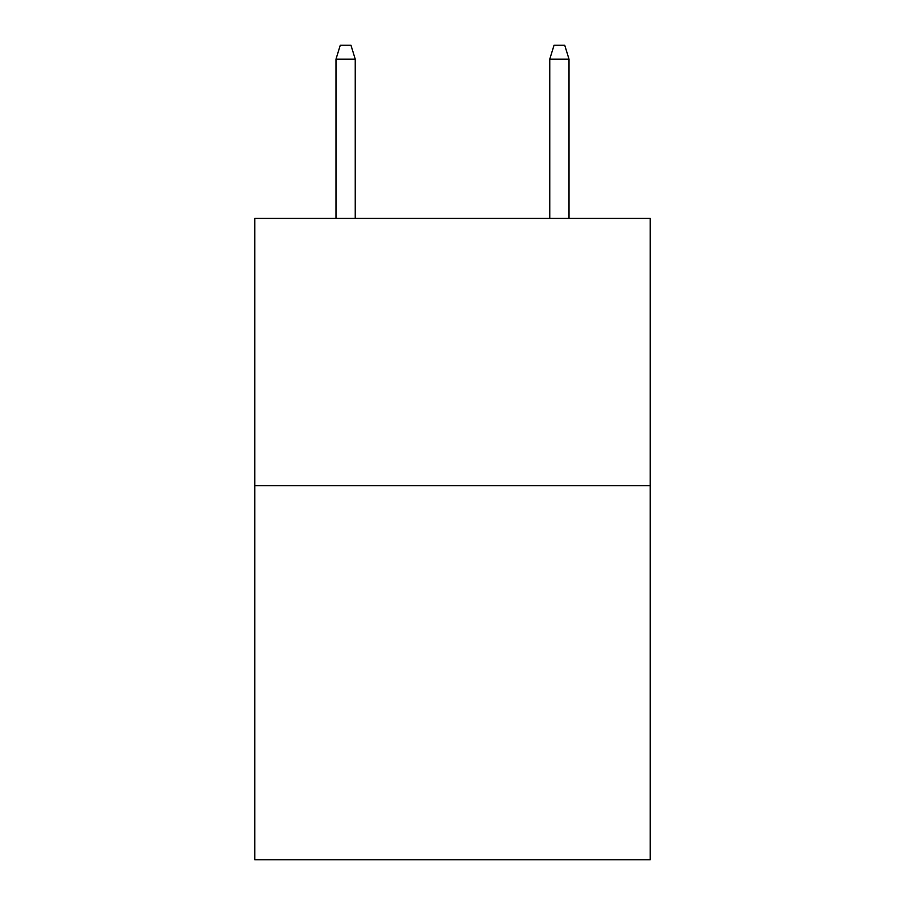 <?xml version="1.0" encoding="UTF-8"?>
<svg xmlns="http://www.w3.org/2000/svg" width="905" height="905" viewBox="0 0 905 905"><rect width="100%" height="100%" fill="white"/><g stroke="black" fill="none" stroke-linecap="round" stroke-linejoin="round"><path stroke-width="1.36" d="M650.242 485.634L650.242 859.75L254.757 859.75L254.757 218.41L650.242 218.41L650.242 485.634L254.757 485.634M355.235 218.41L355.235 59.142L335.993 59.142L335.993 218.41M335.993 59.142L340.269 45.25L350.959 45.25L355.235 59.142M549.765 59.142L554.041 45.25L564.731 45.25L569.007 59.142L549.765 59.142L549.765 218.41M569.007 59.142L569.007 218.41"/></g></svg>

